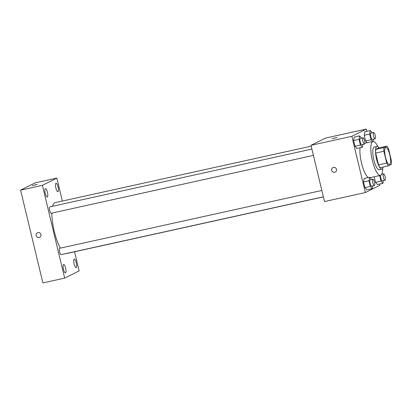 <?xml version="1.0" encoding="UTF-8"?>
<svg xmlns="http://www.w3.org/2000/svg" width="412" height="412" viewBox="0 0 412 412"><rect width="100%" height="100%" fill="white"/><g stroke="black" fill="none" stroke-linecap="round" stroke-linejoin="round"><path stroke-width="0.62" d="M389.654 164.44A8.693 2.359 -102.4 0 1 389.5 164.496A8.693 2.359 -102.4 0 1 385.328 156.514A8.693 2.359 -102.4 0 1 385.756 147.517A8.693 2.359 -102.4 0 1 389.865 155.211A8.693 2.359 -102.4 0 1 389.654 164.44M391.4 160.747L388.557 148.912A11.222 3.044 -102.4 0 0 386.956 146.106L383.912 147.63A11.222 3.044 -102.4 0 0 383.86 151.266L386.698 163.101A11.222 3.044 -102.4 0 0 388.3 165.907L391.343 164.383A11.222 3.044 -102.4 0 0 391.4 160.747M383.86 151.266L375.687 153.068L378.53 164.903L386.698 163.101M378.53 164.903A11.222 3.044 -102.4 0 0 380.132 167.71L388.3 165.907M375.687 153.068A11.222 3.044 -102.4 0 1 375.744 149.432L383.912 147.63M386.956 146.106L378.788 147.908L375.744 149.432M378.978 147.867A11.593 3.141 77.6 0 0 376.959 146.487A11.593 3.141 77.6 0 0 376.563 159.253A11.593 3.141 77.6 0 0 381.955 169.126A11.593 3.141 77.6 0 0 383.206 167.03M381.955 169.126L379.231 169.729A11.593 3.141 -102.4 0 1 373.844 159.856A11.593 3.141 -102.4 0 1 374.235 147.089L376.959 146.487M382.666 168.56A17.386 4.717 -102.4 0 1 380.786 175.28A17.386 4.717 -102.4 0 1 380.477 175.388A17.386 4.717 -102.4 0 1 372.129 159.423A17.386 4.717 -102.4 0 1 372.989 141.429A17.386 4.717 -102.4 0 1 377.845 146.703M368.385 177.546A17.386 4.717 -102.4 0 1 362.06 165.155A17.386 4.717 -102.4 0 1 360.088 147.759M361.582 138.113L359.63 135.898L354.186 137.098L353.599 140.574L354.964 146.255L356.91 148.464L362.359 147.259L362.823 144.509M372.227 132.788L370.275 130.573L364.826 131.773L364.244 135.249L365.609 140.93L367.18 142.712L365.609 140.93L371.058 139.73L372.628 141.507M366.86 131.325L366.32 129.074L351.858 136.31L365.356 192.548L379.818 185.312L379.524 184.076M371.516 179.503L369.569 177.289L364.12 178.489L363.538 181.96L364.903 187.645L366.85 189.85L372.299 188.65L372.757 185.9M379.663 175.569L380.992 181.115L375.543 182.32L374.214 176.769L375.543 182.32L377.49 184.525L382.939 183.325L383.402 180.574M366.32 129.074L325.459 138.087L310.998 145.323L324.502 201.561L365.356 192.548M310.998 145.323L351.858 136.31M335.229 172.103A2.534 2.436 63.4 0 1 331.794 170.65A2.534 2.436 63.4 0 1 336.269 168.75A2.534 2.436 63.4 0 1 334.683 172.298A2.534 2.436 63.4 0 1 332.958 167.571M336.954 137.577L332.108 138.695L336.954 137.577M332.108 138.695L337.037 137.51M323.379 196.885L66.378 253.576A26.08 7.071 -102.4 0 1 65.781 253.612M60.363 248.137A26.08 7.071 -102.4 0 1 51.855 213.102M52.571 206.273A26.08 7.071 -102.4 0 1 55.141 202.637L311.199 146.157M51.227 213.231A3.255 0.886 -102.4 0 1 51.17 213.251A3.255 0.886 -102.4 0 1 49.61 210.264A3.255 0.886 -102.4 0 1 49.77 206.891L311.899 149.072M61.167 254.621A3.255 0.886 -102.4 0 1 61.11 254.642A3.255 0.886 -102.4 0 1 59.544 251.65A3.255 0.886 -102.4 0 1 59.704 248.282L321.834 190.462M62.361 201.041L56.851 178.092L42.39 185.328L64.669 278.115L79.13 270.88L74.541 251.773M47.339 197.024A4.347 1.179 77.6 0 0 47.442 192.409A4.347 1.179 77.6 0 0 45.387 188.562A4.347 1.179 77.6 0 0 45.176 193.063A4.347 1.179 77.6 0 0 47.262 197.054A4.347 1.179 77.6 0 0 47.339 197.024M65.565 272.945A4.347 1.179 77.6 0 0 65.673 268.325A4.347 1.179 77.6 0 0 63.618 264.483A4.347 1.179 77.6 0 0 63.402 268.979A4.347 1.179 77.6 0 0 65.487 272.971A4.347 1.179 77.6 0 0 65.565 272.945M76.21 267.62A4.347 1.179 77.6 0 0 76.313 263.005A4.347 1.179 77.6 0 0 74.258 259.158A4.347 1.179 77.6 0 0 74.047 263.654A4.347 1.179 77.6 0 0 76.132 267.646A4.347 1.179 77.6 0 0 76.21 267.62M57.984 191.698A4.347 1.179 77.6 0 0 58.087 187.084A4.347 1.179 77.6 0 0 56.032 183.237A4.347 1.179 77.6 0 0 55.816 187.738A4.347 1.179 77.6 0 0 57.907 191.729A4.347 1.179 77.6 0 0 57.984 191.698M56.851 178.092L35.061 182.897L20.6 190.133L42.39 185.328M37.023 184.488L32.177 185.606L37.023 184.488M20.6 190.133L42.879 282.926L64.669 278.115M39.686 237.291A2.534 2.436 63.4 0 1 36.163 235.551A2.534 2.436 63.4 0 1 40.726 233.939A2.534 2.436 63.4 0 1 39.681 237.291A2.534 2.436 63.4 0 1 36.163 235.551A2.534 2.436 63.4 0 1 37.415 232.759M32.177 185.606L37.106 184.422M380.992 181.115L382.939 183.325M382.161 174.178L381.893 173.869M382.336 180.806A3.255 0.886 -102.4 0 1 382.279 180.822A3.255 0.886 -102.4 0 1 381.018 178.947A3.255 0.886 -102.4 0 1 380.477 175.388L369.945 177.711M375.543 182.32L377.49 184.525M385.06 180.204A3.255 0.886 -102.4 0 1 385.004 180.224A3.255 0.886 -102.4 0 1 383.438 177.232A3.255 0.886 -102.4 0 1 383.598 173.864A3.255 0.886 -102.4 0 1 385.138 176.743A3.255 0.886 -102.4 0 1 385.06 180.204M370.275 130.573L369.693 134.044L371.058 139.73M373.092 141.409L373.463 139.184M372.397 139.416A3.255 0.886 -102.4 0 1 372.34 139.436A3.255 0.886 -102.4 0 1 370.774 136.444A3.255 0.886 -102.4 0 1 370.939 133.071L373.663 132.473A3.255 0.886 -102.4 0 1 375.203 135.352A3.255 0.886 -102.4 0 1 375.121 138.813A3.255 0.886 -102.4 0 1 375.064 138.834A3.255 0.886 -102.4 0 1 373.499 135.842A3.255 0.886 -102.4 0 1 373.663 132.473M364.826 131.773L364.244 135.249L369.693 134.044M364.244 135.249L365.609 140.93M369.569 177.289L368.987 180.76L370.347 186.44L372.299 188.65M371.691 186.126A3.255 0.886 -102.4 0 1 371.634 186.147A3.255 0.886 -102.4 0 1 370.069 183.16A3.255 0.886 -102.4 0 1 370.228 179.787L372.953 179.189A3.255 0.886 -102.4 0 1 374.493 182.068A3.255 0.886 -102.4 0 1 374.415 185.529A3.255 0.886 -102.4 0 1 374.359 185.549A3.255 0.886 -102.4 0 1 372.793 182.557A3.255 0.886 -102.4 0 1 372.953 179.189M364.12 178.489L363.538 181.96L368.987 180.76M363.538 181.96L364.903 187.645L370.347 186.44M364.903 187.645L366.85 189.85M359.63 135.898L359.048 139.369L360.412 145.05L362.359 147.259M361.757 144.741A3.255 0.886 -102.4 0 1 361.695 144.761A3.255 0.886 -102.4 0 1 360.134 141.769A3.255 0.886 -102.4 0 1 360.294 138.396L363.018 137.799A3.255 0.886 -102.4 0 1 364.558 140.677A3.255 0.886 -102.4 0 1 364.476 144.138A3.255 0.886 -102.4 0 1 364.419 144.159A3.255 0.886 -102.4 0 1 362.859 141.167A3.255 0.886 -102.4 0 1 363.018 137.799M354.186 137.098L353.599 140.574L359.048 139.369M353.599 140.574L354.964 146.255L360.412 145.05M354.964 146.255L356.91 148.464M364.816 143.232L372.989 141.429M51.17 213.251L313.419 155.406M61.11 254.642L323.358 196.797M382.279 180.822L385.004 180.224M381.697 174.281L383.598 173.864M372.34 139.436L375.064 138.834M371.634 186.147L374.359 185.549M361.695 144.761L364.419 144.159"/></g></svg>
